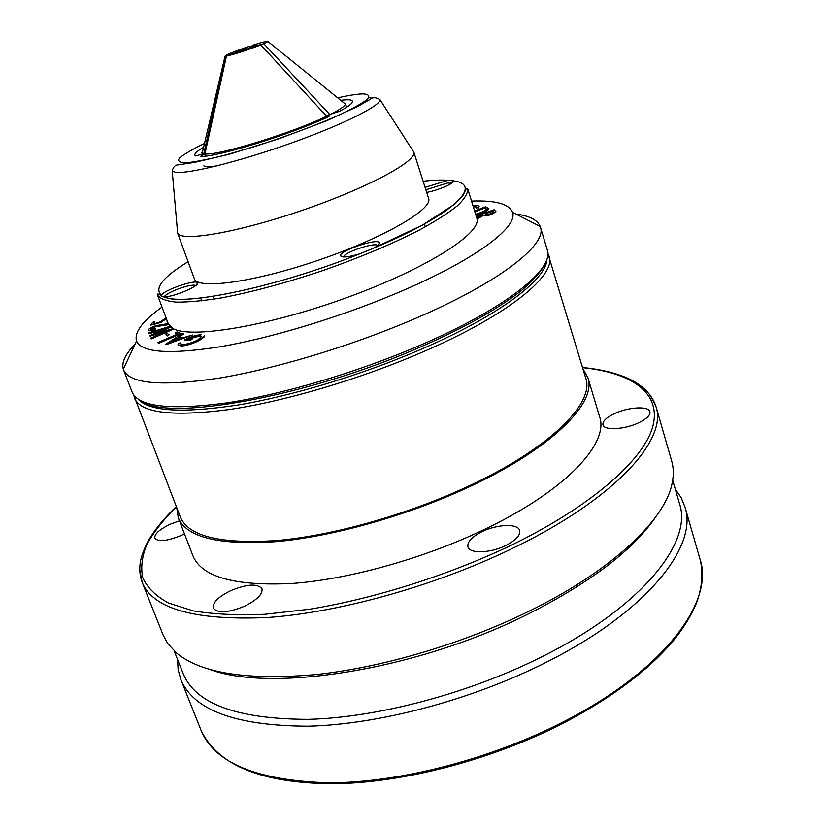 <?xml version="1.0" encoding="UTF-8"?>
<svg xmlns="http://www.w3.org/2000/svg" width="825" height="825" viewBox="0 0 825 825"><rect width="100%" height="100%" fill="white"/><g stroke="black" fill="none" stroke-linecap="round" stroke-linejoin="round"><path stroke-width="1.24" d="M546.872 259.184C547.088 279.087 498.661 316.016 420.162 349.707C361.536 375.004 291.668 396.072 237.641 405.044C182.459 413.356 149.284 411.386 138.105 399.135M472.993 205.776L477.376 205.466L479.139 206.209L478.572 207.498L476.303 208.034L476.798 206.92L473.179 206.384M478.572 207.498L476.303 208.034M476.809 207.127L473.302 206.776M479.139 206.209L478.696 207.89M486.492 209.138L484.337 208.209L474.87 211.829M475.623 214.252L480.253 212.726C484.327 211.159 486.41 209.901 486.492 208.931L484.337 208.209M484.213 207.807L474.746 211.427M474.612 210.983L485.543 206.807L488.957 208.746C488.647 209.963 486.049 211.499 481.171 213.366L475.901 215.129M488.833 208.343C488.524 209.56 485.925 211.097 481.047 212.963L481.171 213.366M481.047 212.963L475.778 214.727M493.597 212.118L492.556 211.303L485.172 213.871M492.432 210.891L484.791 213.551L485.543 214.191C485.873 214.82 487.565 214.665 490.638 213.727L493.597 211.932L492.556 211.303M476.18 216.026L494.154 209.767L496 211.808L491.257 214.521C486.791 215.923 484.223 216.212 483.553 215.377L477.036 219.048M495.877 211.396L491.257 214.521M491.133 214.108C486.668 215.511 484.1 215.799 483.419 214.974L483.553 215.377M483.419 214.974L476.953 218.604M476.778 217.934L482.687 214.613M482.14 214.933L476.458 216.913M482.594 214.314L476.324 216.501M203.971 336.569L204.27 335.507L203.971 336.569L199.176 340.055C192.173 343.489 186.068 345.324 180.871 345.582L178.014 344.695L178.169 343.602L180.716 342.829L180.572 343.757L182.789 344.541C187.028 344.303 191.967 342.818 197.618 340.086L201.733 336.373L199.403 335.682L187.749 338.951L192.307 338.91L190.41 339.91L184.264 339.962C190.709 336.703 196.391 334.95 201.3 334.702M180.716 342.829L180.685 343.953M201.764 336.6L199.568 336.105L188.853 338.941M192.307 338.91L190.575 340.333L184.264 339.962M204.136 337.002L199.33 340.478C192.328 343.922 186.233 345.757 181.026 346.015L178.014 344.695M179.2 339.044L176.602 338.642L172.157 341.509M176.447 338.219L170.383 342.127L179.984 338.776L176.602 338.642M165.907 344.283L192.431 335.002L166.072 344.706M165.66 344.242L182.377 333.506L183.635 334.084L178.716 337.281M183.48 333.671L178.066 337.177L182.531 337.879L192.431 335.002M180.953 333.187L158.493 342.88L157.74 342.602L178.025 333.857L175.075 332.836L177.22 331.908L181.108 333.609L158.658 343.303L157.74 342.602M177.55 334.053L175.075 332.836M169.156 334.733L167.269 335.507L165.217 334.207L167.083 333.444L169.156 334.733L167.423 335.919L165.217 334.207M173.353 328.701L151.068 338.528L150.862 338.033L167.114 330.877L149.933 335.703L165.846 328.144L148.789 332.826L169.981 326.339M170.311 326.648L155.513 333.568L173.178 328.608M164.288 332.124L150.088 336.105L149.892 335.61M163.061 329.453L149.129 333.713L148.789 332.826M170.662 326.968L158.07 332.846M173.755 329L151.222 338.941M168.496 324.256L155.533 326.267L150.604 329.247L155.77 328.525L155.647 329.072C151.553 330.392 149.16 330.712 148.479 330.021L148.469 329.752C149.036 328.587 151.418 327.257 155.616 325.741L168.207 323.586M155.77 328.525L155.791 329.474C151.697 330.794 149.315 331.114 148.624 330.423L148.479 330.021M168.702 324.648L155.678 326.669L150.769 329.412M166.299 318.491L161.092 321.307L161.473 322.297L150.882 325.112L152.584 322.358L154.667 321.709L153.275 323.967L159.091 322.42L166.134 318.027M154.667 321.709L153.749 323.843M167.403 321.42L166.867 321.152M166.454 318.883L161.143 322.028M161.473 322.297L150.882 325.112M176.797 507.922L178.282 517.832C186.502 537.498 219.161 545.428 276.262 541.633C332.228 536.652 406.312 515.955 467.239 487.771C551.162 449.254 597.238 402.817 587.874 377.603L582.966 368.858M178.282 517.832L192.988 555.916C201.754 576.984 234.671 586.183 291.71 583.492C347.593 579.521 421.152 559.319 481.408 530.857C564.424 491.989 609.489 443.757 599.6 416.707L587.874 377.603M547.79 253.11L585.74 378.108C595.021 403.095 549.337 449.099 466.238 487.204C405.952 515.089 332.661 535.559 277.272 540.499C220.76 544.263 188.43 536.405 180.283 516.935L133.65 394.907M675.293 489.153L681.089 497.547L684.925 506.839C698.455 545.985 647.285 611.758 545.903 662.454C471.549 700.002 378.799 724.484 308.003 726.196C235.857 725.825 193.463 710.243 180.809 679.439L178.138 669.745L177.581 659.557M672.695 480.181L679.542 503.827C692.845 542.2 642.201 606.777 542.293 656.576C469.095 693.423 377.881 717.523 308.261 719.338C237.291 719.122 195.608 703.931 183.222 673.757L174.137 650.873M505.385 545.696C490.091 553.266 469.549 553.802 467.95 546.903C467.074 541.891 471.9 536.755 482.419 531.486C497.465 524.112 517.914 523.39 519.647 530.413C520.565 535.291 515.811 540.385 505.385 545.696M244.726 606.127C228.164 612.872 217.697 613.542 213.314 608.128C212.479 602.642 218.285 596.815 230.742 590.628C247.118 583.956 257.524 583.337 261.968 588.751C262.876 594.072 257.132 599.868 244.726 606.127M184.47 533.868L181.036 535.528C166.928 541.159 158.173 542.056 154.77 538.199C154.285 534.012 159.586 529.289 170.662 524.03L179.438 520.822M638.674 422.782C624.607 429.588 603.982 430.66 602.962 424.834C602.405 421.327 606.22 417.594 614.408 413.645C628.238 407.003 648.801 405.776 649.956 411.706C650.543 415.13 646.779 418.822 638.674 422.782M655.432 517.368C633.084 550.079 590.741 582.264 528.423 613.913C417.883 669.683 272.343 692.598 210.561 669.683M582.553 367.486C599.827 369.167 614.563 372.622 626.742 377.829C637.065 382.253 650.76 390.885 655.958 406.488L671.694 461C673.674 467.816 673.808 475.293 672.086 483.44C665.125 519.75 612.418 570.384 529.227 611.129C463.176 643.644 382.759 667.425 316.088 674.551C247.778 680.532 201.279 673.375 176.612 653.08L167.661 643.428L163.164 635.106L142.189 582.388C153.099 608.912 194.741 620.627 267.104 617.533C338.25 612.655 432.795 586.596 509.345 549.924C613.748 500.332 667.961 440.045 655.958 406.488L650.141 395.093M471.529 201.083C495.474 200.197 509.118 203.93 512.469 212.293C518.678 227.37 472.766 261.535 394.463 294.133C337.838 317.842 270.517 338.075 220.615 346.675C169.764 354.647 141.745 352.76 136.548 341.003C134.073 332.341 142.56 321.018 162.02 307.055M515.821 214.005C529.361 215.789 537.488 219.945 540.2 226.452L540.427 227.112C547.594 244.778 497.939 283.594 411.283 320.224C348.397 346.964 273.157 369.394 217.48 378.376C160.823 386.564 129.515 383.718 123.544 369.847L123.307 369.177C121.461 362.381 125.338 354.121 134.949 344.407M327.04 115.954L329.918 115.675L327.855 117.016C290.08 134.609 217.264 157.018 200.289 156.533L204.961 153.811M205.074 153.316L195.669 155.935L194.865 155.141C194.422 153.532 197.33 150.913 203.6 147.273M340.746 100.32C347.933 99.351 351.842 99.639 352.481 101.176C353.007 103.063 348.717 106.435 339.58 111.303L326.587 115.459M195.896 285.44C192.741 284.512 186.203 285.914 176.292 289.668C169.558 292.432 165.567 294.783 164.309 296.691L164.227 296.907M161.422 295.298C163.237 290.266 196.443 278.85 197.546 282.872C200.197 285.677 174.065 296.814 164.505 296.897L161.432 296.062L161.422 295.298C153.924 288.389 162.814 277.19 188.1 261.7M451.708 183.181L447.501 183.016L425.855 189.791M425.071 187.327L448.305 180.263L453.502 180.871C454.998 183.068 438.013 190.4 426.69 192.411M373.209 248.346L360.061 253.718C348.532 257.173 342.024 257.864 340.539 255.802C338.683 250.965 377.984 237.755 379.428 242.736C379.882 244.004 377.809 245.871 373.209 248.346C453.038 215.129 484.388 184.656 453.502 180.871M377.716 245.52C375.158 241.88 343.427 252.543 343.582 256.998M412.624 150.263L413.851 152.161C416.986 161.308 366.589 188.378 301.857 210.478C237.146 232.691 180.747 242.189 177.623 233.042L177.427 230.794M413.768 151.872L428.598 198.402C433.28 209.055 383.718 237.93 318.832 260.071C253.987 282.346 197.134 289.905 194.298 278.623L177.499 232.763M235.816 52.728L225.256 56.244L203.837 153.79M203.816 153.739L201.877 152.646L202.857 150.449M343.282 102.362L345.417 104.094C344.881 106.229 339.725 109.746 329.938 114.634L263.763 43.715L255.698 45.963L257.256 45.045L250.944 46.551L253.358 45.035C263.237 41.941 268.115 40.765 267.991 41.528L263.763 43.715M225.256 56.244L225.06 56.224C225.472 55.027 233.527 51.748 249.212 46.386L235.723 52.46M250.161 48.149L249.212 46.386M247.211 49.201L246.768 47.912M251.347 47.716L250.944 46.551M205.734 156.09L204.951 153.873L226.452 56.11L252.749 47.18L260.813 44.932L327.484 117.181M327.102 116.016C292.834 132.804 217.614 155.987 204.951 153.873M260.813 44.932C246.562 50.387 235.104 54.12 226.452 56.11M547.8 253.636L549.12 256.101C556.7 275.199 507.829 315.439 421.864 352.358C359.483 379.335 284.615 401.383 228.979 409.561C172.343 416.883 140.828 413.047 134.434 398.073L133.959 395.319M123.544 369.847L132.103 392.05C138.414 406.787 169.888 410.407 226.524 402.909C282.171 394.556 357.122 372.426 419.605 345.51C505.725 308.643 554.761 268.702 547.264 249.913L540.427 227.112M217.006 165.856C209.901 166.898 205.497 166.908 203.806 165.877M684.925 506.839L700.064 559.329C714.378 601.301 664.764 669.817 564.929 721.06C491.721 759.021 399.898 782.698 329.309 782.812C257.307 780.708 214.541 763.166 201.011 730.197C217.604 765.322 261.515 783.173 332.722 783.75C402.693 783.193 492.793 759.732 564.805 722.401M139.796 569.827L142.189 582.388C139.549 575.015 139.085 567.518 140.807 559.928C140.858 558.649 143.89 548.666 148.407 540.581C154.945 529.392 164.237 518.059 176.282 506.581M582.605 367.651C631.362 372.58 661.681 392.638 652.812 426.442C643.727 460.144 590.36 507.354 507.54 547.037C445.531 576.139 373.436 598.733 309.664 609.221L264.743 614.295C237.28 615.419 213.397 614.264 193.102 610.83L168.382 602.962C155.739 595.97 147.201 587.565 142.766 577.727C140.58 567.27 142.003 556.06 147.056 544.077C153.945 531.836 163.711 519.399 176.354 506.746M204.621 153.945L205.404 156.131M327.938 116.975L327.556 115.84M164.505 296.897C183.624 306.518 278.19 286.718 360.061 253.718M448.305 180.263C441.488 179.788 433.094 180.108 423.122 181.232M467.713 188.822C468.002 193.297 464.568 198.949 457.411 205.786C448.068 213.221 435.229 221.389 418.904 230.288C391.463 244.282 359.318 257.751 322.472 270.693C285.419 283.058 251.769 292.112 221.502 297.877C203.146 300.847 187.997 302.259 176.065 302.115C166.217 301.104 160.04 298.733 157.523 295.02L168.238 323.668L172.404 328.185C188.946 339.24 267.527 326.556 347.449 297.392C427.463 268.331 482.79 232.557 476.798 218.017L467.713 188.822L466.3 188.657L462.856 195.649L454.554 204.249L422.658 224.977L373.044 248.438M204.507 143.447C192.596 149.232 184.274 154.069 179.53 157.967C177.251 161.112 179.427 162.721 186.058 162.803C195.298 161.886 208.251 159.338 224.916 155.162L252.945 147.087C284.573 137.022 312.819 126.565 337.683 115.706C351.708 109.158 361.546 103.744 367.197 99.464C370.157 96.051 368.754 94.184 362.99 93.875C357.287 94.009 348.851 95.329 337.693 97.845M175.117 172.157L172.198 170.754C173.415 166.908 175.199 164.979 177.54 164.969L194.669 162.37L229.391 154.203L278.53 138.909L326.226 120.935L357.545 106.518L370.085 99.423C372.549 97.113 375.839 97.175 379.954 99.629C381.171 105.559 342.148 125.018 289.926 143.519C237.755 162.061 186.574 174.549 175.117 172.157M369.053 97.443L372.57 97.278M419.791 347.294C458.329 330.464 488.947 313.954 511.665 297.773C533.249 283.46 545.799 264.464 544.974 263.618M419.451 347.438C306.787 396.938 168.877 421.204 142.323 401.476M512.469 212.293L540.2 226.452M136.548 341.003L123.307 369.177M180.809 679.439L201.011 730.197M700.064 559.329C703.364 572.643 702.219 587.101 696.62 602.693C690.009 618.472 680.243 633.425 667.322 647.573C643.026 674.169 608.943 699.074 565.073 722.267M196.618 284.811L197.546 282.872M163.35 296.938L161.432 296.062M452.616 182.469L453.482 180.819M378.232 245.087L379.428 242.736M342.901 256.957L340.539 255.802M360.278 253.646C277.922 286.883 182.985 306.632 164 296.918M161.339 295.69C158.266 293.679 156.987 293.452 157.523 295.02M201.723 300.857L200.671 297.98M213.263 296.268L214.294 299.104M424.432 223.977L425.349 226.834M172.198 170.754L177.623 233.042M379.954 99.629L413.851 152.161M201.877 152.646L202.465 154.285M345.407 103.507L346.634 107.25M225.06 56.224L202.218 153.12M267.991 41.528L345.417 104.094"/></g></svg>
